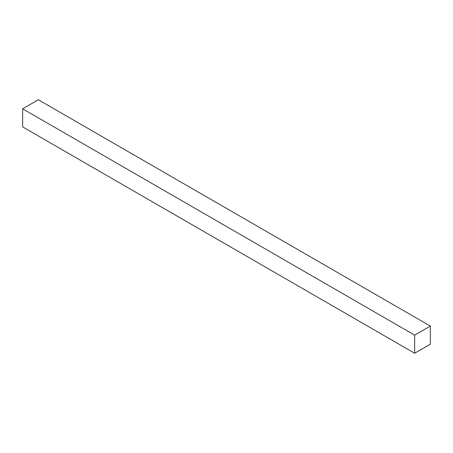 <?xml version="1.0" encoding="UTF-8"?>
<svg xmlns="http://www.w3.org/2000/svg" width="453" height="453" viewBox="0 0 453 453"><rect width="100%" height="100%" fill="white"/><g stroke="black" fill="none" stroke-linecap="round" stroke-linejoin="round"><path stroke-width="0.68" d="M430.35 326.086L38.329 99.756L22.65 108.811L22.65 126.914L414.671 353.244L430.35 344.189L430.35 326.086L414.671 335.141L414.671 353.244M414.671 335.141L22.65 108.811"/></g></svg>
